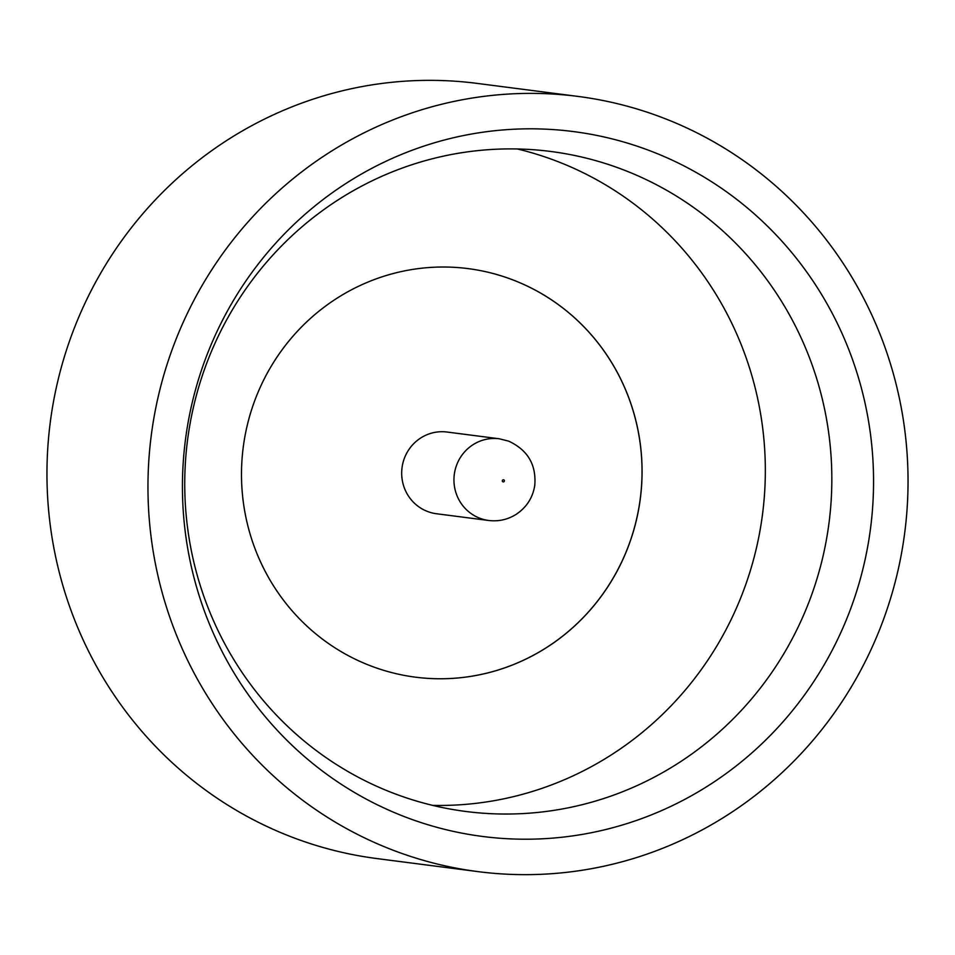 <?xml version="1.0" encoding="UTF-8"?>
<svg xmlns="http://www.w3.org/2000/svg" width="955" height="955" viewBox="0 0 955 955"><rect width="100%" height="100%" fill="white"/><g stroke="black" fill="none" stroke-linecap="round" stroke-linejoin="round"><path stroke-width="1.43" d="M649.949 150.771A355.367 345.4 -82.6 0 1 851.323 606.962A355.367 345.4 -82.6 0 1 406.042 817.265A355.367 345.4 -82.6 0 1 204.668 361.074A355.367 345.4 -82.6 0 1 649.949 150.771M394.117 793.486A332.722 323.387 97.4 0 0 465.694 811.452A332.722 323.387 97.4 0 0 822.064 560.251A332.722 323.387 97.4 0 0 622.469 169.465A332.722 323.387 97.4 0 0 550.88 151.487A332.722 323.387 97.4 0 0 194.51 402.7A332.722 323.387 97.4 0 0 394.117 793.486M432.675 805.387A332.722 323.387 97.4 0 0 759.237 534.776A332.722 323.387 97.4 0 0 555.965 160.882A332.722 323.387 97.4 0 0 517.407 148.98M477.966 871.617L376.974 858.581A390.81 379.851 -82.6 0 1 292.887 837.475A390.81 379.851 -82.6 0 1 58.434 378.455A390.81 379.851 -82.6 0 1 477.034 83.383L578.026 96.419A390.81 379.851 -82.6 0 1 662.113 117.525A390.81 379.851 -82.6 0 1 896.566 576.545A390.81 379.851 -82.6 0 1 477.966 871.617A390.81 379.851 -82.6 0 1 393.878 850.511A390.81 379.851 -82.6 0 1 159.437 391.49A390.81 379.851 -82.6 0 1 578.026 96.419M512.417 279.731A205.97 200.192 -82.6 0 1 635.982 521.621A205.97 200.192 -82.6 0 1 415.413 677.167A205.97 200.192 -82.6 0 1 371.101 666.041A205.97 200.192 -82.6 0 1 247.536 424.127A205.97 200.192 -82.6 0 1 468.153 268.618A205.97 200.192 -82.6 0 1 512.417 279.731M468.153 268.618A205.97 200.192 -82.6 0 1 512.465 279.743A205.97 200.192 -82.6 0 1 636.03 521.657A205.97 200.192 -82.6 0 1 415.413 677.167M427.601 511.51A41.196 40.038 -82.6 0 1 402.891 463.127A41.196 40.038 -82.6 0 1 447.012 432.03L499.274 438.775A41.196 40.038 -82.6 0 0 455.153 469.872A41.196 40.038 -82.6 0 0 479.864 518.255A41.196 40.038 -82.6 0 0 488.733 520.487L436.459 513.742A41.196 40.038 -82.6 0 1 427.601 511.51M503.727 479.852A1.05 1.027 97.4 0 0 502.402 480.472A1.05 1.027 97.4 0 0 502.999 481.833A1.05 1.027 97.4 0 0 504.324 481.201A1.05 1.027 97.4 0 0 503.727 479.852M488.733 520.487C498.785 521.657 508.024 519.544 516.476 514.148C526.802 507.081 532.902 497.448 534.776 485.259C536.412 464.703 527.697 449.984 508.633 441.126L499.274 438.775"/></g></svg>
